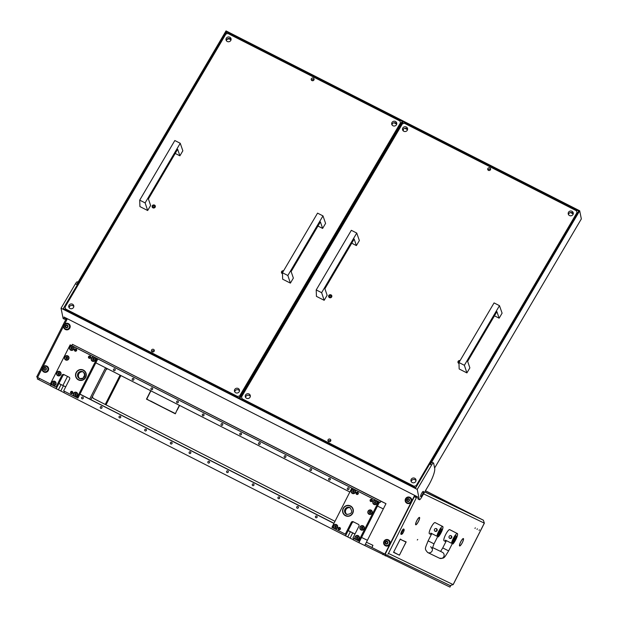 <?xml version="1.0" encoding="UTF-8"?>
<svg xmlns="http://www.w3.org/2000/svg" width="618" height="618" viewBox="0 0 618 618"><rect width="100%" height="100%" fill="white"/><g stroke="black" fill="none" stroke-linecap="round" stroke-linejoin="round"><path stroke-width="0.93" d="M474.933 528.382L475.366 527.857L474.933 528.382M479.035 530.36L479.46 529.835L479.035 530.36M476.98 529.371L477.413 528.846L476.98 529.371M463.245 538.741A3.924 0.865 -63 0 0 460.727 541.878A3.924 0.865 -63 0 0 459.993 543.531L459.908 543.601A4.141 0.919 -63 0 1 460.68 541.855A4.141 0.919 -63 0 1 463.345 538.548L463.021 538.626M419.352 517.59A3.924 0.865 -63 0 0 416.833 520.727A3.924 0.865 -63 0 0 416.099 522.372L416.014 522.449A4.141 0.919 -63 0 1 416.787 520.704A4.141 0.919 -63 0 1 419.444 517.39L419.12 517.475M417.729 539.468L417.297 539.993L417.729 539.468M415.288 496.849L416.555 497.482L414.933 496.671L415.118 495.945L416.393 496.594L416.208 497.312M393.558 552.314L398.61 554.786L393.689 552.168L395.25 548.969L393.542 552.337L398.61 554.786M401.02 539.638L406.026 542.086L404.419 545.254M425.423 490.754L483.299 520.163M404.466 545.277L406.173 541.909L401.005 539.661L406.026 542.086M404.257 545.586L399.437 555.18L398.687 554.817L399.498 554.964L404.257 545.586M401.028 539.429L400.217 539.282L395.42 548.645L400.279 539.066L401.028 539.429M461.19 544.582L461.213 544.458A3.924 0.865 -63 0 1 459.73 545.748A3.924 0.865 -63 0 1 459.892 543.825L459.8 543.91A4.141 0.919 -63 0 0 459.63 545.949A4.141 0.919 -63 0 0 461.19 544.582L461.144 544.558M419.522 517.428L419.421 517.621A3.924 0.865 -63 0 1 417.49 523.044L417.482 523.152A4.141 0.919 -63 0 0 419.522 517.428M417.297 523.431L417.312 523.307A3.924 0.865 -63 0 1 415.837 524.597A3.924 0.865 -63 0 1 415.999 522.666L415.906 522.758A4.141 0.919 -63 0 0 415.736 524.79A4.141 0.919 -63 0 0 417.297 523.431L417.25 523.4M463.415 538.579L463.315 538.78A3.924 0.865 -63 0 1 461.383 544.203L461.376 544.311A4.141 0.919 -63 0 0 463.415 538.579M416.362 497.722L388.467 553.434A2.202 2.148 115.7 0 1 387.942 554.107M414.925 495.528L385.477 553.573A0.734 0.718 115.7 0 1 384.52 553.913L387.177 555.25M65.74 319.05L66.898 319.637L65.74 319.05L66.056 318.069M65.956 319.483L66.767 319.9L66.095 319.228M65.925 318.324L67.331 318.718M67.2 318.973L67.03 319.382M424.798 491.812L483.369 520.194L484.365 523.168L453.187 584.62M150.46 400.904L175.342 413.797M146.86 399.074L149.757 400.781L146.474 399.12L150.722 390.738M177.212 410.113L179.591 405.423M177.018 410.012L179.398 405.323M175.249 413.512L150.074 400.951L175.334 413.805L176.856 410.337L175.442 413.604M149.757 400.788L146.76 399.019L150.916 390.839M450.205 585.57L387.247 555.234L450.205 585.57L453.133 584.597L388.467 553.434M38.123 377.714L36.709 376.988M400.186 539.251L400.928 539.63M398.695 554.802L399.437 555.18M404.172 529.912A2.565 0.572 117 0 0 404.157 529.765A2.565 0.572 117 0 0 402.774 530.993A2.565 0.572 117 0 0 401.638 533.952A2.565 0.572 117 0 0 401.885 534.215A2.565 0.572 117 0 0 403.315 532.368A2.565 0.572 117 0 0 404.172 529.912M401.885 534.215L401.422 534.385A2.935 0.649 -63 0 1 401.26 534.385A2.935 0.649 -63 0 1 401.136 534.076A2.935 0.649 -63 0 1 402.272 530.978A2.935 0.649 -63 0 1 403.917 529.155A2.935 0.649 -63 0 1 404.01 529.294A2.935 0.649 -63 0 1 404.033 529.456M403.917 529.155L403.6 528.993A2.935 0.649 117 0 0 401.955 530.816A2.935 0.649 117 0 0 400.819 533.913A2.935 0.649 117 0 0 400.935 534.222L401.26 534.385M437.691 536.555L438.34 536.887A6.234 1.383 117 0 0 441.136 532.639A6.234 1.383 117 0 0 442.712 526.49A6.234 1.383 117 0 0 438.649 531.441A6.234 1.383 117 0 0 436.88 536.185L430.823 533.102A6.234 1.383 117 0 0 431.009 534.516A6.234 1.383 117 0 0 431.325 534.531M442.712 526.49L435.072 522.596A6.234 1.383 117 0 0 431.001 527.556A6.234 1.383 117 0 0 429.417 533.705L431.009 534.516M436.416 528.66L437.057 530.63L435.142 531.302A1.468 1.429 115.7 0 1 434.508 529.332A1.468 1.429 115.7 0 1 436.416 528.66A1.468 1.429 115.7 0 1 437.057 530.63A1.468 1.429 115.7 0 1 435.142 531.302M438.34 536.887L440.619 532.392A3.669 0.811 117 0 0 441.553 528.776A3.669 0.811 117 0 0 439.159 531.689L436.88 536.185M452.322 543.608L452.971 543.94A6.234 1.383 117 0 0 455.767 539.692A6.234 1.383 117 0 0 457.351 533.543A6.234 1.383 117 0 0 453.28 538.494A6.234 1.383 117 0 0 451.511 543.237L445.454 540.155A6.234 1.383 117 0 0 445.64 541.569A6.234 1.383 117 0 0 445.957 541.577M457.351 533.543L449.703 529.649A6.234 1.383 117 0 0 445.632 534.601A6.234 1.383 117 0 0 444.048 540.758L445.64 541.569M451.047 535.713L451.688 537.683L449.773 538.355A1.468 1.429 115.7 0 1 449.139 536.385A1.468 1.429 115.7 0 1 451.047 535.713A1.468 1.429 115.7 0 1 451.688 537.683A1.468 1.429 115.7 0 1 449.773 538.355M452.971 543.94L455.257 539.444A3.669 0.811 117 0 0 456.184 535.829A3.669 0.811 117 0 0 453.79 538.741L451.511 543.237M402.99 130.607A1.468 1.375 -11.5 0 0 403.369 129.139M573.21 213.944L570.46 212.546M407.54 129.672L404.782 128.274M396.71 124.164L393.952 122.766M331.742 296.802A5.129 4.82 -11.5 0 0 329.039 297.351M458.965 362.905A5.129 4.82 -11.5 0 0 458.386 363.152M282.457 273.125A5.129 4.82 -11.5 0 0 281.885 273.365M155.242 207.022A5.129 4.82 -11.5 0 0 152.53 207.571M231.032 39.892L228.969 38.841L226.976 39.413L226.319 40.525M69.942 306.01L69.054 307.517M226.312 40.579A2.565 2.41 168.5 0 1 231.086 39.606M227.293 41.483A2.565 2.41 168.5 0 1 227.053 37.428A2.565 2.41 168.5 0 1 231.062 38.841A2.565 2.41 168.5 0 1 227.293 41.483M234.724 391.843A2.565 2.41 168.5 0 1 239.498 390.87M235.705 392.747A2.565 2.41 168.5 0 1 235.466 388.691A2.565 2.41 168.5 0 1 239.475 390.105A2.565 2.41 168.5 0 1 235.705 392.747M391.99 124.851A2.565 2.41 168.5 0 1 396.764 123.878M392.971 125.755A2.565 2.41 168.5 0 1 392.731 121.7A2.565 2.41 168.5 0 1 396.741 123.113A2.565 2.41 168.5 0 1 392.971 125.755M69.046 307.571A2.565 2.41 168.5 0 1 73.82 306.598M70.027 308.475A2.565 2.41 168.5 0 1 69.788 304.419A2.565 2.41 168.5 0 1 73.797 305.833A2.565 2.41 168.5 0 1 70.027 308.475M281.638 273.071A1.653 1.553 168.5 0 1 283.052 271.719M282.472 273.728A1.653 1.553 168.5 0 1 281.453 272.592A1.653 1.553 168.5 0 1 283.6 270.784M152.283 207.269A1.653 1.553 168.5 0 1 155.342 206.651M152.909 207.841A1.653 1.553 168.5 0 1 152.754 205.23A1.653 1.553 168.5 0 1 155.334 206.142A1.653 1.553 168.5 0 1 152.909 207.841M313.365 78.138A1.468 1.375 -11.5 0 0 311.209 79.645A1.468 1.375 -11.5 0 0 313.496 80.456A1.468 1.375 -11.5 0 0 313.365 78.138M313.998 79.853A1.468 1.375 -11.5 0 0 311.596 80.34M153.581 349.394A1.468 1.375 -11.5 0 0 151.425 350.9A1.468 1.375 -11.5 0 0 153.72 351.712A1.468 1.375 -11.5 0 0 153.581 349.394M154.214 351.109A1.468 1.375 -11.5 0 0 151.812 351.596M239.622 395.929L400.479 122.843L399.923 120.981L227.88 33.465L225.887 34.036L65.029 307.123L65.585 308.992L237.629 396.501L239.622 395.929L239.823 396.926M400.68 123.839L400.479 122.843M65.678 309.788L65.029 307.123M237.799 397.335L237.629 396.501M65.585 308.992L65.755 309.827M239.568 397.513L238.656 397.776M402.82 130.359A2.565 2.41 168.5 0 1 407.594 129.386M403.801 131.271A2.565 2.41 168.5 0 1 403.562 127.208A2.565 2.41 168.5 0 1 407.571 128.621A2.565 2.41 168.5 0 1 403.801 131.271M411.225 481.623A2.565 2.41 168.5 0 1 416.007 480.649M412.206 482.527A2.565 2.41 168.5 0 1 411.974 478.471A2.565 2.41 168.5 0 1 415.984 479.885A2.565 2.41 168.5 0 1 412.206 482.527M568.498 214.631A2.565 2.41 168.5 0 1 573.272 213.658M569.479 215.535A2.565 2.41 168.5 0 1 569.24 211.48A2.565 2.41 168.5 0 1 573.249 212.893A2.565 2.41 168.5 0 1 569.479 215.535M245.555 397.351A2.565 2.41 168.5 0 1 250.329 396.377M246.536 398.255A2.565 2.41 168.5 0 1 246.296 394.199A2.565 2.41 168.5 0 1 250.305 395.613A2.565 2.41 168.5 0 1 246.536 398.255M458.147 362.851A1.653 1.553 168.5 0 1 459.56 361.499M458.981 363.508A1.653 1.553 168.5 0 1 457.961 362.372A1.653 1.553 168.5 0 1 460.109 360.564M328.791 297.049A1.653 1.553 168.5 0 1 331.851 296.431M329.417 297.621A1.653 1.553 168.5 0 1 329.263 295.01A1.653 1.553 168.5 0 1 331.843 295.922A1.653 1.553 168.5 0 1 329.417 297.621M489.873 167.918A1.468 1.375 -11.5 0 0 487.718 169.425A1.468 1.375 -11.5 0 0 490.004 170.236A1.468 1.375 -11.5 0 0 489.873 167.918M490.507 169.633A1.468 1.375 -11.5 0 0 488.096 170.12M330.089 439.174A1.468 1.375 -11.5 0 0 327.934 440.688A1.468 1.375 -11.5 0 0 330.228 441.499A1.468 1.375 -11.5 0 0 330.089 439.174M330.723 440.889A1.468 1.375 -11.5 0 0 328.32 441.376M416.13 485.709L576.988 212.623L576.432 210.761L404.388 123.245L402.395 123.816L241.538 396.903L242.094 398.772L414.137 486.281L416.13 485.709L416.331 486.706M577.189 213.619L576.988 212.623M242.186 399.568L241.538 396.903M414.307 487.115L414.137 486.281M242.094 398.772L242.264 399.607M415.968 487.324L415.165 487.556M420.58 496.486A2.966 0.657 117 0 0 420.688 496.663A2.966 0.657 117 0 0 422.426 494.67A2.966 0.657 117 0 0 423.485 491.549A2.966 0.657 117 0 0 423.376 491.372A2.966 0.657 117 0 0 421.63 493.365A2.966 0.657 117 0 0 420.58 496.486M65.879 317.976A3.669 0.811 -63 0 1 64.488 319.197L63.214 318.548A3.669 0.811 -63 0 1 63.082 318.324L61.035 308.212L75.396 283.832A3.669 0.811 -63 0 1 77.304 281.8L78.03 282.163M61.035 308.212L417.235 489.402L419.282 499.514A3.669 0.811 117 0 0 419.421 499.73A3.669 0.811 117 0 0 421.329 497.699L428.513 485.509A14.662 3.244 117 0 0 434.693 468.382L433.643 463.199A3.669 0.811 117 0 0 433.512 462.982A3.669 0.811 117 0 0 431.596 465.014L430.321 464.365L579.692 210.784L226.034 30.9L76.671 284.481L75.396 283.832M434.616 468.019L581.337 218.926L579.692 210.784M430.321 464.365A3.669 0.811 -63 0 1 432.237 462.334L433.512 462.982M64.488 319.197A3.669 0.811 -63 0 1 64.357 318.973L63.955 317.003L417.613 496.887L418.007 498.865A3.669 0.811 117 0 0 418.147 499.081L419.421 499.73M415.682 487.818L578.695 211.07L226.312 31.835L63.306 308.575L415.682 487.818M431.596 465.014L417.235 489.402M226.312 31.835L226.713 33.797M227.71 38.695L227.803 39.173M402.99 123.646L402.697 122.163L401.646 122.202L402.697 122.163M240.348 397.444L240.039 398.301L239.405 397.977L239.714 397.119L240.348 397.444L402.287 122.526M239.714 397.119L401.646 122.202M145.122 202.897L180.24 143.283L182.851 150.784L179.892 155.813L177.667 149.286L148.405 198.965L150.63 205.493L147.663 210.522L145.122 202.897L139.707 200.147L139.923 206.582L147.663 210.522M180.24 143.283L174.824 140.525L139.707 200.147M179.892 155.813L175.218 153.434M287.857 275.504L322.975 215.891L325.586 223.384L322.627 228.413L320.402 221.885L291.14 271.565L293.365 278.092L290.398 283.121L287.857 275.504L282.441 272.747L282.658 279.181L290.398 283.121M322.975 215.891L317.559 213.133L282.441 272.747M322.627 228.413L317.953 226.041M464.365 365.284L499.483 305.671L502.094 313.164L499.135 318.193L496.911 311.665L467.641 361.345L469.865 367.872L466.907 372.901L464.365 365.284L458.95 362.527L459.166 368.969L466.907 372.901M499.483 305.671L494.068 302.913L458.95 362.527M499.135 318.193L494.462 315.821M321.63 292.685L356.748 233.063L359.359 240.564L356.393 245.593L354.168 239.066L324.906 288.745L327.131 295.273L324.172 300.302L321.63 292.685L316.215 289.927L316.431 296.362L324.172 300.302M356.748 233.063L351.333 230.313L316.215 289.927M356.393 245.593L351.727 243.214M387.231 555.242L450.576 585.771L449.958 587.1L364.759 545.501M50.56 385.686L37.319 378.942M372.469 547.78L365.423 544.195M366.412 542.241L372.948 545.315L372.245 546.853A0.734 0.718 -64.3 0 0 372.554 547.834L384.218 553.767A0.734 0.718 -64.3 0 0 385.184 553.434L385.477 553.573M92.298 396.771A2.202 2.148 -64.3 0 0 93.442 398.463L334.948 521.306A2.202 2.148 -64.3 0 0 334.979 521.322L93.735 398.602A2.202 2.148 115.7 0 1 92.677 396.022M105.956 369.842A2.202 2.148 115.7 0 1 107.911 368.961M50.367 383.909A0.734 0.718 115.7 0 1 50.166 383.84L49.896 383.708M50.46 383.724A0.734 0.718 -64.3 0 1 49.88 383.708A0.734 0.718 -64.3 0 0 49.88 383.708L38.208 377.768A0.734 0.718 -64.3 0 1 37.907 376.787L42.124 368.467M107.64 368.822A2.202 2.148 -64.3 0 0 106.335 369.108M414.639 495.381L385.184 553.434M42.966 366.814L63.685 325.972M64.527 324.319L67.354 318.733M372.785 545.485A2.202 0.487 117 0 0 372.19 547.015M372.183 547.046A2.202 0.487 117 0 0 372.229 547.656L372.43 547.757M46.79 366.095A3.299 3.214 115.7 0 1 48.181 370.468A3.299 3.214 115.7 0 1 43.808 371.982A3.299 3.214 115.7 0 1 42.418 367.61A3.299 3.214 115.7 0 1 46.844 366.126A3.299 3.214 115.7 0 1 48.297 370.522A3.299 3.214 115.7 0 1 43.924 372.036M44.604 367.749L44.11 368.081A0.417 0.409 115.7 0 1 43.816 368.66L43.839 369.255A0.417 0.409 115.7 0 1 44.187 369.796L44.705 370.066A0.417 0.409 115.7 0 1 45.346 370.02L45.84 369.688A0.417 0.409 115.7 0 1 46.134 369.108L46.111 368.513A0.417 0.409 115.7 0 1 45.771 367.973L45.616 367.61A1.452 1.414 115.7 0 1 46.234 369.525A1.452 1.414 115.7 0 1 44.318 370.174A1.452 1.414 115.7 0 1 43.716 368.243A1.452 1.414 115.7 0 1 45.632 367.586L45.245 367.702A0.417 0.409 115.7 0 1 44.604 367.749L44.326 368.181A0.417 0.409 115.7 0 1 44.032 368.761L43.863 369.263M46.505 366.528A2.789 2.719 115.7 0 1 47.679 370.221A2.789 2.719 115.7 0 1 43.978 371.495A2.789 2.719 115.7 0 1 42.804 367.803A2.789 2.719 115.7 0 1 46.505 366.528A2.789 2.719 -64.3 0 0 46.481 366.513L46.505 366.528A2.789 2.719 -64.3 0 1 47.733 370.244A2.789 2.719 -64.3 0 1 44.087 371.549A2.789 2.719 -64.3 0 0 44.087 371.549L44.032 371.518M45.717 367.679L45.462 367.81A0.417 0.409 115.7 0 1 44.944 367.942L44.735 367.841A0.417 0.409 115.7 0 1 44.728 367.834M44.079 369.363A0.417 0.409 115.7 0 1 44.403 369.904L44.457 370.19M66.165 325.253L65.67 325.586A0.417 0.409 115.7 0 1 65.377 326.165L65.4 326.76A0.417 0.409 115.7 0 1 65.74 327.301L66.265 327.563A0.417 0.409 115.7 0 1 66.906 327.525L67.401 327.192A0.417 0.409 115.7 0 1 67.694 326.613L67.671 326.018A0.417 0.409 115.7 0 1 67.323 325.477L66.806 325.207A0.417 0.409 115.7 0 1 66.165 325.253L65.887 325.686A0.417 0.409 115.7 0 1 65.593 326.265L65.423 326.767M67.192 325.091A1.452 1.414 115.7 0 1 67.795 327.03A1.452 1.414 115.7 0 1 65.879 327.679A1.452 1.414 115.7 0 1 65.276 325.748A1.452 1.414 115.7 0 1 67.192 325.091M68.011 324.01L68.065 324.033A2.789 2.719 115.7 0 1 69.239 327.718A2.789 2.719 115.7 0 1 65.539 329A2.789 2.719 115.7 0 1 64.365 325.307A2.789 2.719 115.7 0 1 68.065 324.033A2.789 2.719 -64.3 0 0 68.042 324.017A2.789 2.719 -64.3 0 1 69.293 327.749A2.789 2.719 -64.3 0 1 65.616 329.039M67.277 325.184L67.022 325.315A0.417 0.409 115.7 0 1 66.505 325.447L66.288 325.346A0.417 0.409 115.7 0 1 66.28 325.338M65.639 326.868A0.417 0.409 115.7 0 1 65.964 327.409L66.018 327.694M407.826 499.066A0.417 0.409 115.7 0 1 407.71 498.981L407.432 499.414A0.417 0.409 115.7 0 1 407.138 499.993L406.968 500.495A0.417 0.409 115.7 0 1 407.285 501.028L407.81 501.298A0.417 0.409 115.7 0 1 408.452 501.252L408.946 500.92A0.417 0.409 115.7 0 1 409.24 500.341L409.216 499.746A0.417 0.409 115.7 0 1 408.869 499.205L408.351 498.935A0.417 0.409 115.7 0 1 407.826 499.066L408.058 499.182A0.417 0.409 115.7 0 1 408.05 499.174M407.71 498.981L407.216 499.313A0.417 0.409 115.7 0 1 406.922 499.892L406.945 500.487M408.737 498.819A1.452 1.414 115.7 0 1 409.34 500.758A1.452 1.414 115.7 0 1 407.424 501.414A1.452 1.414 115.7 0 1 406.822 499.475A1.452 1.414 115.7 0 1 408.737 498.819M407.162 502.766A2.789 2.719 -64.3 0 0 410.839 501.476A2.789 2.719 -64.3 0 0 409.61 497.76A2.789 2.719 115.7 0 1 410.785 501.453A2.789 2.719 115.7 0 1 407.084 502.728A2.789 2.719 115.7 0 1 405.91 499.043A2.789 2.719 115.7 0 1 409.61 497.76A2.789 2.719 -64.3 0 0 409.587 497.745M408.822 498.919L408.568 499.043A0.417 0.409 115.7 0 1 408.058 499.182M407.185 500.595A0.417 0.409 115.7 0 1 407.509 501.136L407.563 501.422M386.273 541.569A0.417 0.409 115.7 0 1 386.15 541.476L385.655 541.808A0.417 0.409 115.7 0 1 385.362 542.388L385.385 542.983A0.417 0.409 115.7 0 1 385.725 543.523L386.25 543.794A0.417 0.409 115.7 0 1 386.891 543.747L387.386 543.415A0.417 0.409 115.7 0 1 387.679 542.836L387.656 542.241A0.417 0.409 115.7 0 1 387.316 541.7L387.162 541.337A1.452 1.414 115.7 0 1 387.78 543.253A1.452 1.414 115.7 0 1 385.864 543.91A1.452 1.414 115.7 0 1 385.261 541.971A1.452 1.414 115.7 0 1 387.177 541.314L386.791 541.43A0.417 0.409 115.7 0 1 386.273 541.569L386.497 541.677A0.417 0.409 115.7 0 1 386.489 541.669A0.417 0.409 115.7 0 0 387.007 541.538L386.791 541.43M385.632 545.277L385.578 545.254A2.789 2.719 -64.3 0 0 389.278 543.971A2.789 2.719 -64.3 0 0 388.05 540.256A2.789 2.719 115.7 0 1 389.224 543.948A2.789 2.719 115.7 0 1 385.524 545.223A2.789 2.719 115.7 0 1 384.35 541.538A2.789 2.719 115.7 0 1 388.05 540.256A2.789 2.719 -64.3 0 0 388.027 540.248M386.157 541.484L385.871 541.909A0.417 0.409 115.7 0 1 385.578 542.496L385.408 542.99M385.624 543.091A0.417 0.409 115.7 0 1 385.949 543.631L386.003 543.917M68.351 323.6A3.299 3.214 115.7 0 1 69.741 327.973A3.299 3.214 115.7 0 1 65.361 329.487A3.299 3.214 115.7 0 1 63.971 325.114A3.299 3.214 115.7 0 1 68.467 323.654A3.299 3.214 115.7 0 1 69.857 328.027A3.299 3.214 115.7 0 1 65.485 329.541M409.896 497.328A3.299 3.214 115.7 0 1 411.287 501.7A3.299 3.214 115.7 0 1 406.907 503.214A3.299 3.214 115.7 0 1 405.516 498.842A3.299 3.214 115.7 0 1 409.95 497.359A3.299 3.214 115.7 0 1 411.403 501.754A3.299 3.214 115.7 0 1 407.03 503.268M388.336 539.823A3.299 3.214 115.7 0 1 389.726 544.195A3.299 3.214 115.7 0 1 385.346 545.709A3.299 3.214 115.7 0 1 383.963 541.337A3.299 3.214 115.7 0 1 388.452 539.885A3.299 3.214 115.7 0 1 389.842 544.249A3.299 3.214 115.7 0 1 385.47 545.764M349 489.124A0.919 0.896 -64.3 0 0 348.598 487.896A0.919 0.896 -64.3 0 0 347.409 488.313A0.919 0.896 -64.3 0 0 347.803 489.549A0.919 0.896 -64.3 0 0 349 489.124M349.093 488.846A0.919 0.896 -64.3 0 0 348.853 489.34M330.267 479.599A0.919 0.896 -64.3 0 0 329.865 478.363A0.919 0.896 -64.3 0 0 328.676 478.788A0.919 0.896 -64.3 0 0 329.07 480.016A0.919 0.896 -64.3 0 0 330.267 479.599M330.352 479.313A0.919 0.896 -64.3 0 0 330.12 479.807M311.534 470.066A0.919 0.896 -64.3 0 0 311.132 468.838A0.919 0.896 -64.3 0 0 309.935 469.255A0.919 0.896 -64.3 0 0 310.336 470.491A0.919 0.896 -64.3 0 0 311.534 470.066M311.619 469.788A0.919 0.896 -64.3 0 0 311.387 470.283M285.848 457.003A0.919 0.896 -64.3 0 0 285.454 455.775A0.919 0.896 -64.3 0 0 284.257 456.192A0.919 0.896 -64.3 0 0 284.659 457.428A0.919 0.896 -64.3 0 0 285.848 457.003M285.941 456.725A0.919 0.896 -64.3 0 0 285.701 457.22M260.17 443.948A0.919 0.896 -64.3 0 0 259.776 442.712A0.919 0.896 -64.3 0 0 258.579 443.137A0.919 0.896 -64.3 0 0 258.981 444.365A0.919 0.896 -64.3 0 0 260.17 443.948M260.263 443.662A0.919 0.896 -64.3 0 0 260.024 444.157M241.437 434.415A0.919 0.896 -64.3 0 0 241.035 433.187A0.919 0.896 -64.3 0 0 239.846 433.604A0.919 0.896 -64.3 0 0 240.24 434.833A0.919 0.896 -64.3 0 0 241.437 434.415M241.53 434.13A0.919 0.896 -64.3 0 0 241.29 434.624M222.704 424.883A0.919 0.896 -64.3 0 0 222.302 423.654A0.919 0.896 -64.3 0 0 221.113 424.079A0.919 0.896 -64.3 0 0 221.507 425.308A0.919 0.896 -64.3 0 0 222.704 424.883M222.797 424.605A0.919 0.896 -64.3 0 0 222.557 425.099M203.971 415.358A0.919 0.896 -64.3 0 0 203.569 414.13A0.919 0.896 -64.3 0 0 202.38 414.547A0.919 0.896 -64.3 0 0 202.774 415.775A0.919 0.896 -64.3 0 0 203.971 415.358M204.064 415.072A0.919 0.896 -64.3 0 0 203.824 415.566M178.293 402.295A0.919 0.896 -64.3 0 0 177.891 401.067A0.919 0.896 -64.3 0 0 176.694 401.484A0.919 0.896 -64.3 0 0 177.096 402.712A0.919 0.896 -64.3 0 0 178.293 402.295M178.378 402.009A0.919 0.896 -64.3 0 0 178.146 402.503M152.607 389.232A0.919 0.896 -64.3 0 0 152.213 388.004A0.919 0.896 -64.3 0 0 151.016 388.421A0.919 0.896 -64.3 0 0 151.418 389.657A0.919 0.896 -64.3 0 0 152.607 389.232M152.7 388.954A0.919 0.896 -64.3 0 0 152.461 389.448M133.874 379.707A0.919 0.896 -64.3 0 0 133.48 378.471A0.919 0.896 -64.3 0 0 132.283 378.896A0.919 0.896 -64.3 0 0 132.685 380.124A0.919 0.896 -64.3 0 0 133.874 379.707M133.967 379.421A0.919 0.896 -64.3 0 0 133.727 379.916M115.141 370.174A0.919 0.896 -64.3 0 0 114.747 368.946A0.919 0.896 -64.3 0 0 113.55 369.363A0.919 0.896 -64.3 0 0 113.951 370.591A0.919 0.896 -64.3 0 0 115.141 370.174M115.234 369.896A0.919 0.896 -64.3 0 0 114.994 370.383M75.102 396.71A2.31 2.256 -64.3 0 0 76.532 392.384A2.31 2.256 -64.3 0 0 73.882 396.092L77.914 398.123L97.822 358.896L71.055 345.284L71.788 345.632L72.453 344.326L385.98 503.67L380.858 501.198L380.194 502.511L378.587 501.731L358.687 540.959L359.568 541.383L379.467 502.156L377.474 506.08L383.33 508.9L385.98 503.67M77.041 397.698L96.941 358.471L70.174 344.859L353.759 489.108A2.31 2.256 -64.3 0 0 352.33 493.434A2.31 2.256 -64.3 0 0 354.987 489.726L375.427 500.124A2.31 2.256 -64.3 0 0 373.998 504.458A2.31 2.256 -64.3 0 0 376.648 500.75L378.587 501.731M349.842 492.021L95.829 362.82M72.453 344.326L380.858 501.198M71.788 345.632L380.194 502.511M81.622 397.536A0.919 0.896 -64.3 0 0 82.016 398.772A0.919 0.896 -64.3 0 0 83.214 398.347A0.919 0.896 -64.3 0 0 82.812 397.119A0.919 0.896 -64.3 0 0 81.622 397.536M83.306 398.069A0.919 0.896 -64.3 0 0 83.067 398.564M100.355 407.069A0.919 0.896 -64.3 0 0 100.749 408.297A0.919 0.896 -64.3 0 0 101.947 407.88A0.919 0.896 -64.3 0 0 101.545 406.644A0.919 0.896 -64.3 0 0 100.355 407.069M102.04 407.594A0.919 0.896 -64.3 0 0 101.8 408.089M119.089 416.594A0.919 0.896 -64.3 0 0 119.49 417.83A0.919 0.896 -64.3 0 0 120.68 417.405A0.919 0.896 -64.3 0 0 120.286 416.177A0.919 0.896 -64.3 0 0 119.089 416.594M120.773 417.127A0.919 0.896 -64.3 0 0 120.533 417.621M144.767 429.657A0.919 0.896 -64.3 0 0 145.168 430.885A0.919 0.896 -64.3 0 0 146.358 430.468A0.919 0.896 -64.3 0 0 145.964 429.24A0.919 0.896 -64.3 0 0 144.767 429.657M146.451 430.19A0.919 0.896 -64.3 0 0 146.211 430.684M170.444 442.72A0.919 0.896 -64.3 0 0 170.846 443.948A0.919 0.896 -64.3 0 0 172.043 443.531A0.919 0.896 -64.3 0 0 171.642 442.303A0.919 0.896 -64.3 0 0 170.444 442.72M172.128 443.245A0.919 0.896 -64.3 0 0 171.897 443.739M189.178 452.252A0.919 0.896 -64.3 0 0 189.579 453.481A0.919 0.896 -64.3 0 0 190.777 453.056A0.919 0.896 -64.3 0 0 190.375 451.828A0.919 0.896 -64.3 0 0 189.178 452.252M190.862 452.778A0.919 0.896 -64.3 0 0 190.63 453.272M207.918 461.777A0.919 0.896 -64.3 0 0 208.312 463.006A0.919 0.896 -64.3 0 0 209.51 462.588A0.919 0.896 -64.3 0 0 209.108 461.36A0.919 0.896 -64.3 0 0 207.918 461.777M209.602 462.31A0.919 0.896 -64.3 0 0 209.363 462.797M226.651 471.31A0.919 0.896 -64.3 0 0 227.045 472.538A0.919 0.896 -64.3 0 0 228.243 472.121A0.919 0.896 -64.3 0 0 227.841 470.885A0.919 0.896 -64.3 0 0 226.651 471.31M228.336 471.835A0.919 0.896 -64.3 0 0 228.096 472.33M252.329 484.373A0.919 0.896 -64.3 0 0 252.731 485.601A0.919 0.896 -64.3 0 0 253.921 485.176A0.919 0.896 -64.3 0 0 253.527 483.948A0.919 0.896 -64.3 0 0 252.329 484.373M254.013 484.898A0.919 0.896 -64.3 0 0 253.774 485.393M278.007 497.428A0.919 0.896 -64.3 0 0 278.409 498.664A0.919 0.896 -64.3 0 0 279.599 498.239A0.919 0.896 -64.3 0 0 279.205 497.011A0.919 0.896 -64.3 0 0 278.007 497.428M279.691 497.961A0.919 0.896 -64.3 0 0 279.452 498.456M296.74 506.961A0.919 0.896 -64.3 0 0 297.142 508.189A0.919 0.896 -64.3 0 0 298.332 507.772A0.919 0.896 -64.3 0 0 297.938 506.544A0.919 0.896 -64.3 0 0 296.74 506.961M298.424 507.486A0.919 0.896 -64.3 0 0 298.185 507.981M315.474 516.494A0.919 0.896 -64.3 0 0 315.875 517.722A0.919 0.896 -64.3 0 0 317.073 517.297A0.919 0.896 -64.3 0 0 316.671 516.069A0.919 0.896 -64.3 0 0 315.474 516.494M317.158 517.019A0.919 0.896 -64.3 0 0 316.926 517.513M51.147 384.527L50.491 385.817L56.223 388.73L58.88 383.5L65.686 386.891M358.904 542.689L364.751 545.509L383.33 508.9L377.474 506.08L361.553 537.459L367.409 540.279L361.553 537.459L358.904 542.689L353.164 539.777L353.82 538.487M333.983 523.284L79.954 394.099M79.907 394.199L333.921 523.407M353.195 539.715L63.87 392.623L64.527 391.333M345.516 535.883L348.173 530.653L354.979 534.045M63.901 392.569L56.223 388.73M83.917 377.567A1.213 1.182 115.7 0 1 84.813 375.674M58.888 383.492L65.709 386.853M67.509 376.401L62.92 385.439M105.554 367.764L89.687 399.05M106.713 368.359L90.854 399.614M355.002 533.998L348.22 530.553M72.113 345.841A2.31 2.256 -64.3 0 0 70.684 350.174A2.31 2.256 -64.3 0 0 73.341 346.466M53.434 385.694A2.31 2.256 -64.3 0 0 54.863 381.36A2.31 2.256 -64.3 0 0 52.213 385.068L56.887 387.424L62.858 375.659L61.978 375.234L56.014 386.999M93.781 356.864A2.31 2.256 -64.3 0 0 92.352 361.198A2.31 2.256 -64.3 0 0 95.002 357.49M64.751 356.903A2.31 2.256 -64.3 0 0 65.709 359.985A2.31 2.256 -64.3 0 0 68.76 358.942A2.31 2.256 -64.3 0 0 67.802 355.86A2.31 2.256 -64.3 0 0 64.751 356.903M56.786 372.592A2.31 2.256 -64.3 0 0 57.752 375.674A2.31 2.256 -64.3 0 0 60.803 374.632A2.31 2.256 -64.3 0 0 59.838 371.557A2.31 2.256 -64.3 0 0 56.786 372.592M70.645 391.974A1.174 1.143 -64.3 0 0 71.155 393.55A1.174 1.143 -64.3 0 0 72.685 393.017A1.174 1.143 -64.3 0 0 72.175 391.441A1.174 1.143 -64.3 0 0 70.645 391.974M88.552 356.671A1.174 1.143 -64.3 0 0 89.062 358.247A1.174 1.143 -64.3 0 0 90.591 357.714A1.174 1.143 -64.3 0 0 90.081 356.138A1.174 1.143 -64.3 0 0 88.552 356.671M74.531 349.541A1.174 1.143 -64.3 0 0 75.048 351.117A1.174 1.143 -64.3 0 0 76.57 350.576A1.174 1.143 -64.3 0 0 76.06 349.008A1.174 1.143 -64.3 0 0 74.531 349.541M76.122 372.561A5.5 5.361 -64.3 0 0 78.517 379.946A5.5 5.361 -64.3 0 0 85.686 377.42A5.5 5.361 -64.3 0 0 83.291 370.035A5.5 5.361 -64.3 0 0 76.122 372.561M64.573 374.91A1.468 1.429 -64.3 0 0 62.858 375.659M52.213 385.068L50.274 384.087L70.174 344.859M96.941 358.471L97.822 358.896M61.978 375.234A1.468 1.429 115.7 0 1 63.917 374.578L69.015 377.165A1.468 1.429 115.7 0 1 69.625 379.128L63.654 390.893L73.882 396.092M368.058 511.186A2.31 2.256 -64.3 0 0 369.023 514.261A2.31 2.256 -64.3 0 0 372.075 513.226A2.31 2.256 -64.3 0 0 371.117 510.144A2.31 2.256 -64.3 0 0 368.058 511.186M360.101 526.876A2.31 2.256 -64.3 0 0 361.066 529.958A2.31 2.256 -64.3 0 0 364.118 528.915A2.31 2.256 -64.3 0 0 363.152 525.833A2.31 2.256 -64.3 0 0 360.101 526.876M335.087 528.954A2.31 2.256 -64.3 0 0 336.509 524.62A2.31 2.256 -64.3 0 0 333.859 528.328L345.308 534.153L351.279 522.388A1.468 1.429 115.7 0 1 353.21 521.723L358.309 524.319A1.468 1.429 115.7 0 1 358.919 526.273L352.948 538.046L356.748 539.977A2.31 2.256 -64.3 0 0 358.177 535.644A2.31 2.256 -64.3 0 0 355.528 539.352M340.309 529.147A1.174 1.143 115.7 0 1 338.78 529.68A1.174 1.143 115.7 0 1 338.27 528.104A1.174 1.143 115.7 0 1 339.8 527.571A1.174 1.143 115.7 0 1 340.309 529.147M358.224 493.844A1.174 1.143 115.7 0 1 356.694 494.377A1.174 1.143 115.7 0 1 356.184 492.801A1.174 1.143 115.7 0 1 357.714 492.268A1.174 1.143 115.7 0 1 358.224 493.844M372.237 500.974A1.174 1.143 115.7 0 1 370.707 501.507A1.174 1.143 115.7 0 1 370.197 499.931A1.174 1.143 115.7 0 1 371.727 499.398A1.174 1.143 115.7 0 1 372.237 500.974M352.739 513.257A5.5 5.361 115.7 0 1 345.57 515.783A5.5 5.361 115.7 0 1 343.183 508.398A5.5 5.361 115.7 0 1 350.344 505.872A5.5 5.361 115.7 0 1 352.739 513.257M333.859 528.328L331.92 527.347L351.827 488.12M356.748 539.977L358.687 540.959M354.987 489.726L353.759 489.108M376.648 500.75L375.427 500.124M353.867 522.055A1.468 1.429 -64.3 0 0 352.152 522.805L351.279 522.388M345.308 534.153L346.18 534.578L352.152 522.805M80.008 378.71A3.778 3.685 115.7 0 1 83.26 371.966M84.311 370.684A5.5 5.361 115.7 0 1 78.517 379.946A5.5 5.361 115.7 0 1 76.377 372.121A5.5 5.361 115.7 0 1 84.311 370.684M345.47 515.729A5.5 5.361 115.7 0 1 343.152 508.452A5.5 5.361 115.7 0 1 350.445 505.926A5.5 5.361 115.7 0 1 352.762 513.21A5.5 5.361 115.7 0 1 345.47 515.729M347.061 514.555A3.778 3.685 115.7 0 1 350.313 507.811M84.736 376.038A1.097 1.074 -64.3 0 0 84.148 377.281M70.885 349.942A2.016 1.962 -64.3 0 0 73.743 348.428A2.016 1.962 -64.3 0 0 72.638 346.312L72.607 346.296A2.016 1.962 -64.3 0 0 69.78 347.834A2.016 1.962 -64.3 0 0 71.997 350.097A2.016 1.962 -64.3 0 0 72.607 346.296M71.132 348.838L71.866 349.124L72.491 348.622L72.453 347.416L71.719 347.123L71.047 347.617L71.132 348.838M72.522 347.471L72.067 347.463M71.788 347.185L71.101 348.838M53.001 385.261L52.947 385.238A2.016 1.962 -64.3 0 0 55.767 383.701A2.016 1.962 -64.3 0 0 53.55 381.437A2.016 1.962 -64.3 0 0 53.001 385.261A2.016 1.962 -64.3 0 0 55.829 383.732A2.016 1.962 -64.3 0 0 54.724 381.615M53.225 384.141L53.959 384.427L54.585 383.925L54.538 382.72L53.805 382.426L53.133 382.921L53.225 384.141M54.608 382.774L54.152 382.766M53.882 382.488L53.187 384.141M74.67 396.285L74.608 396.254A2.016 1.962 -64.3 0 0 77.435 394.724A2.016 1.962 -64.3 0 0 75.218 392.461A2.016 1.962 -64.3 0 0 74.67 396.285A2.016 1.962 -64.3 0 0 77.497 394.755A2.016 1.962 -64.3 0 0 76.393 392.639M74.886 395.165L75.62 395.45L76.246 394.941L76.207 393.736L75.473 393.45L74.801 393.936L74.886 395.165M76.277 393.797L75.821 393.782M75.543 393.504L74.855 395.165M92.553 360.966A2.016 1.962 -64.3 0 0 95.404 359.444A2.016 1.962 -64.3 0 0 93.125 357.158A2.016 1.962 -64.3 0 0 92.522 360.951A2.016 1.962 -64.3 0 0 95.35 359.421A2.016 1.962 -64.3 0 0 94.268 357.32L94.33 357.351M92.8 359.854L93.534 360.147L94.16 359.637L94.114 358.432L93.38 358.146L92.715 358.633L92.8 359.854M94.191 358.494L93.735 358.479M93.457 358.201L92.762 359.861M352.53 493.21A2.016 1.962 -64.3 0 0 352.561 493.218A2.016 1.962 -64.3 0 0 355.389 491.689A2.016 1.962 -64.3 0 0 353.11 489.394A2.016 1.962 -64.3 0 0 352.499 493.195A2.016 1.962 -64.3 0 0 355.327 491.658A2.016 1.962 -64.3 0 0 354.253 489.564L354.315 489.587M352.785 492.098L353.519 492.384L354.137 491.882L354.099 490.677L353.365 490.383L352.693 490.877L352.785 492.098M354.168 490.731L353.712 490.723M353.434 490.445L352.747 492.098M356.285 539.529A2.016 1.962 -64.3 0 0 359.143 538.015A2.016 1.962 -64.3 0 0 358.038 535.899M356.54 538.425L357.274 538.711L357.892 538.208L357.853 536.996L357.119 536.71L356.447 537.204L356.54 538.425M357.922 537.057L357.467 537.042M357.189 536.772L356.501 538.425M357.405 539.684A2.016 1.962 -64.3 0 0 358.007 535.883A2.016 1.962 -64.3 0 0 355.18 537.421A2.016 1.962 -64.3 0 0 357.405 539.684M334.647 528.529L334.593 528.498A2.016 1.962 -64.3 0 0 337.474 526.992A2.016 1.962 -64.3 0 0 336.37 524.883L336.339 524.867A2.016 1.962 -64.3 0 0 333.519 526.397A2.016 1.962 -64.3 0 0 335.736 528.66A2.016 1.962 -64.3 0 0 336.339 524.867M334.871 527.401L335.605 527.695L336.231 527.185L336.184 525.98L335.45 525.694L334.786 526.181L334.871 527.401M336.262 526.034L335.806 526.026M335.528 525.748L334.84 527.409M374.199 504.226A2.016 1.962 -64.3 0 0 377.05 502.712A2.016 1.962 -64.3 0 0 374.771 500.418A2.016 1.962 -64.3 0 0 374.168 504.211A2.016 1.962 -64.3 0 0 376.995 502.681A2.016 1.962 -64.3 0 0 375.922 500.58L375.976 500.611M374.446 503.122L375.18 503.407L375.806 502.897L375.759 501.692L374.724 501.607L374.261 502.758M375.837 501.754L375.381 501.739M375.103 501.461L374.423 502.836M71.912 391.889L72.005 391.928A0.657 0.641 115.7 0 1 72.229 392.801A0.657 0.641 115.7 0 1 71.379 393.087A0.657 0.641 115.7 0 1 71.078 392.237A0.657 0.641 115.7 0 1 71.912 391.889L72.306 391.588A1.097 1.074 115.7 0 1 72.808 392.453M72.345 393.419A1.097 1.074 115.7 0 1 70.753 392.098A1.097 1.074 115.7 0 1 72.159 391.518M338.95 529.193A0.657 0.641 115.7 0 1 338.726 528.32A0.657 0.641 115.7 0 1 339.576 528.035A0.657 0.641 115.7 0 1 339.877 528.892A0.657 0.641 115.7 0 1 339.035 529.24L339.174 529.788M338.78 529.471L338.795 529.603A1.097 1.074 115.7 0 1 338.425 528.151A1.097 1.074 115.7 0 1 340.441 528.583M339.97 529.556A1.097 1.074 115.7 0 1 338.942 529.68L338.795 529.603M57.976 375.458L57.922 375.427A2.016 1.962 -64.3 0 0 60.742 373.898A2.016 1.962 -64.3 0 0 58.525 371.634A2.016 1.962 -64.3 0 0 57.976 375.458A2.016 1.962 -64.3 0 0 60.803 373.921A2.016 1.962 -64.3 0 0 59.699 371.812M58.2 374.338L58.934 374.624L59.56 374.114L59.513 372.909L58.78 372.623L58.107 373.11L58.2 374.338M59.583 372.971L59.127 372.955M58.857 372.677L58.162 374.338M65.941 359.769L65.879 359.738A2.016 1.962 -64.3 0 0 68.768 358.231A2.016 1.962 -64.3 0 0 67.663 356.123L67.632 356.107A2.016 1.962 -64.3 0 0 64.805 357.637A2.016 1.962 -64.3 0 0 67.022 359.908A2.016 1.962 -64.3 0 0 67.632 356.107M66.157 358.641L66.891 358.934L67.517 358.425L67.478 357.219L66.744 356.934L66.072 357.42L66.157 358.641M67.547 357.274L67.092 357.266M66.814 356.988L66.126 358.649M361.26 529.726A2.016 1.962 -64.3 0 0 364.118 528.205A2.016 1.962 -64.3 0 0 363.013 526.096M361.515 528.614L362.248 528.908L362.866 528.398L362.828 527.193L362.094 526.907L361.422 527.393L361.515 528.614M362.897 527.247L362.442 527.239M362.163 526.961L361.476 528.622M362.38 529.881A2.016 1.962 -64.3 0 0 362.982 526.08A2.016 1.962 -64.3 0 0 360.155 527.61A2.016 1.962 -64.3 0 0 362.38 529.881M369.224 514.037A2.016 1.962 -64.3 0 0 372.075 512.515A2.016 1.962 -64.3 0 0 370.97 510.406A2.016 1.962 -64.3 0 0 368.119 511.92A2.016 1.962 -64.3 0 0 370.336 514.184A2.016 1.962 -64.3 0 0 370.947 510.391L371.001 510.414M369.471 512.925L370.205 513.21L370.831 512.708L370.785 511.503L370.058 511.21L369.386 511.704L369.471 512.925M370.862 511.557L370.406 511.55M370.128 511.271L369.44 512.925M75.805 349.448L75.898 349.494A0.657 0.641 115.7 0 1 76.122 350.367A0.657 0.641 115.7 0 1 75.265 350.653A0.657 0.641 115.7 0 1 74.963 349.796A0.657 0.641 115.7 0 1 75.805 349.448L76.199 349.155A1.097 1.074 115.7 0 1 76.702 350.02M76.238 350.985A1.097 1.074 115.7 0 1 74.647 349.657A1.097 1.074 115.7 0 1 76.045 349.077M89.826 356.586L89.919 356.625A0.657 0.641 115.7 0 1 90.135 357.498A0.657 0.641 115.7 0 1 89.286 357.783A0.657 0.641 115.7 0 1 88.984 356.926A0.657 0.641 115.7 0 1 89.826 356.586L90.22 356.285A1.097 1.074 115.7 0 1 90.722 357.15M90.251 358.116A1.097 1.074 115.7 0 1 88.668 356.787A1.097 1.074 115.7 0 1 90.066 356.207M370.993 501.074L370.877 501.02A0.657 0.641 115.7 0 1 370.653 500.147A0.657 0.641 115.7 0 1 371.503 499.862A0.657 0.641 115.7 0 1 371.804 500.711A0.657 0.641 115.7 0 1 370.97 501.059L371.109 501.615M370.707 501.298L370.723 501.43A1.097 1.074 115.7 0 1 370.352 499.977A1.097 1.074 115.7 0 1 372.368 500.41M371.905 501.376A1.097 1.074 115.7 0 1 370.87 501.507L370.723 501.43M356.972 493.944L356.856 493.882A0.657 0.641 115.7 0 1 356.64 493.017A0.657 0.641 115.7 0 1 357.49 492.731A0.657 0.641 115.7 0 1 357.791 493.581A0.657 0.641 115.7 0 1 356.949 493.929L357.088 494.485M356.686 494.168L356.702 494.3A1.097 1.074 115.7 0 1 356.331 492.84A1.097 1.074 115.7 0 1 358.347 493.28M357.884 494.245A1.097 1.074 115.7 0 1 356.856 494.377L356.702 494.3M425.439 490.723L483.284 520.147L425.439 490.723M423.585 493.875L484.311 523.145L453.133 584.597M120.085 375.157L105.23 404.45M106.01 404.844L120.873 375.559M483.369 520.194L424.728 491.936M415.149 497.096L416.424 497.745M416.2 497.312L414.933 496.671M439.97 532.067L440.619 532.392M454.601 539.112L455.257 539.444M430.684 546.652L432.191 548.761L433.998 543.848L428.112 540.858L431.797 533.597M432.237 548.413A3.299 3.214 115.7 0 1 427.71 552.538L439.475 558.208A3.299 3.214 115.7 0 1 439.413 558.178M442.279 552.237A3.299 3.214 115.7 0 1 443.786 556.663A3.299 3.214 115.7 0 1 439.475 558.208C444.442 558.471 443.794 558.572 448.629 550.893L455.095 538.147L454.323 537.768M440.595 551.426L442.743 547.911L448.629 550.893M433.998 543.848L440.464 531.094L439.692 530.715M419.282 499.514L418.007 498.865M63.082 318.324L64.357 318.973M385.895 554.609L385.238 555.914M382.89 554.725L383.546 553.427M39.452 378.401L38.795 379.699M347.718 536.942L350.367 531.712M350.066 538.124L352.716 532.894M58.416 389.788L61.074 384.558M60.773 390.978L63.422 385.748M78.857 378.085A3.778 3.685 115.7 0 1 82.835 371.727A3.778 3.685 115.7 0 1 83.515 372.152C85.74 376.54 84.419 378.656 79.56 378.533A3.778 3.685 115.7 0 1 78.857 378.085M83.538 372.175A3.778 3.685 115.7 0 1 79.56 378.533M84.156 370.885A5.245 5.114 115.7 0 1 84.882 378.208A5.245 5.114 115.7 0 1 77.652 379.097A5.245 5.114 115.7 0 1 76.926 371.773A5.245 5.114 115.7 0 1 84.156 370.885M346.613 514.369A3.778 3.685 115.7 0 1 344.952 509.332A3.778 3.685 115.7 0 1 349.958 507.602C353.009 511.92 351.889 514.176 346.613 514.369M345.586 515.505A5.245 5.114 115.7 0 1 343.399 508.514A5.245 5.114 115.7 0 1 350.329 506.157A5.245 5.114 115.7 0 1 352.515 513.149A5.245 5.114 115.7 0 1 345.586 515.505M65.848 319.429L36.663 376.965M404.157 529.765L404.01 529.294M440.464 531.094L440.402 529.665M455.033 536.71L455.095 538.147M442.743 547.911L446.428 540.65M432.469 547.509L442.334 552.26M427.695 552.531C424.357 548.591 424.89 549.163 428.112 540.858M449.958 587.1L450.622 585.794M37.273 378.919L37.93 377.621M82.835 371.727L83.523 372.167"/></g></svg>
